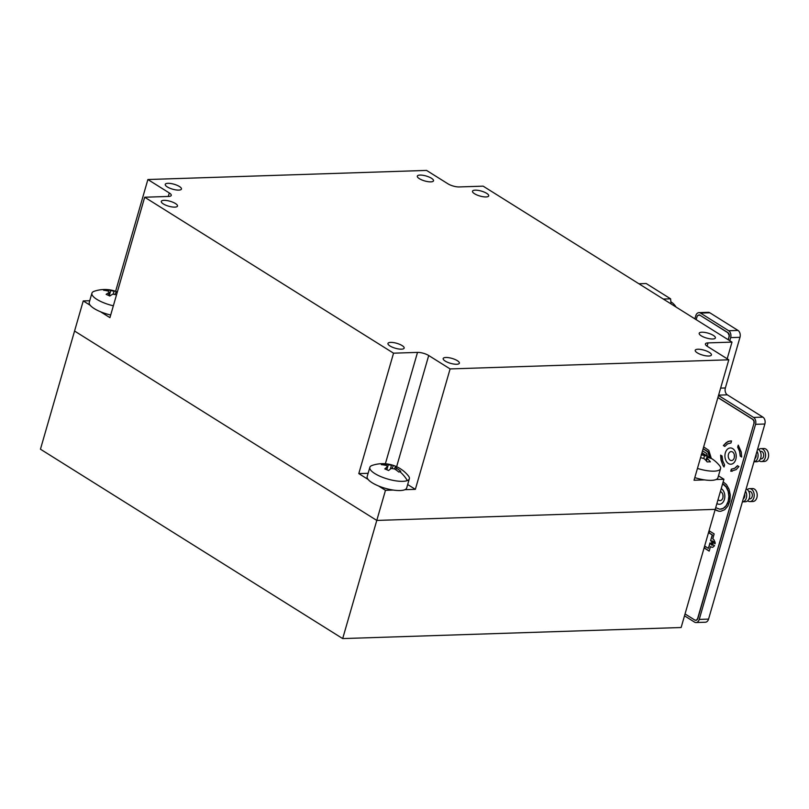 <?xml version="1.0" encoding="UTF-8"?>
<svg xmlns="http://www.w3.org/2000/svg" width="809" height="809" viewBox="0 0 809 809"><rect width="100%" height="100%" fill="white"/><g stroke="black" fill="none" stroke-linecap="round" stroke-linejoin="round"><path stroke-width="1.21" d="M342.682 638.584L681.127 627.521L715.227 509.357L376.782 520.43L342.682 638.584L40.45 449.197L74.559 331.033L376.782 520.43L715.227 509.357L723.924 479.252L718.473 475.834M701.221 335.796A8.434 2.569 16.1 0 0 709.857 338.789A8.434 2.569 16.1 0 0 715.389 337.94A8.434 2.569 16.1 0 0 713.356 335.401A8.434 2.569 16.1 0 0 704.73 332.408A8.434 2.569 16.1 0 0 699.188 333.257A8.434 2.569 16.1 0 0 701.221 335.796M389.999 345.979A8.434 2.569 16.1 0 0 398.625 348.972A8.434 2.569 16.1 0 0 404.166 348.113A8.434 2.569 16.1 0 0 402.124 345.585A8.434 2.569 16.1 0 0 393.498 342.581A8.434 2.569 16.1 0 0 387.966 343.441A8.434 2.569 16.1 0 0 389.999 345.979M163.327 203.929A8.434 2.569 16.1 0 0 171.953 206.922A8.434 2.569 16.1 0 0 177.495 206.073A8.434 2.569 16.1 0 0 175.452 203.534A8.434 2.569 16.1 0 0 166.826 200.541A8.434 2.569 16.1 0 0 161.294 201.39A8.434 2.569 16.1 0 0 163.327 203.929M474.559 193.755A8.434 2.569 16.1 0 0 483.185 196.749A8.434 2.569 16.1 0 0 488.717 195.889A8.434 2.569 16.1 0 0 486.684 193.351A8.434 2.569 16.1 0 0 478.058 190.358A8.434 2.569 16.1 0 0 472.517 191.217A8.434 2.569 16.1 0 0 474.559 193.755M697.267 352.825A8.434 2.569 16.1 0 0 705.893 355.818A8.434 2.569 16.1 0 0 711.435 354.969A8.434 2.569 16.1 0 0 709.392 352.431A8.434 2.569 16.1 0 0 700.766 349.437A8.434 2.569 16.1 0 0 695.234 350.287A8.434 2.569 16.1 0 0 697.267 352.825M445.203 361.067A8.434 2.569 16.1 0 0 453.839 364.06A8.434 2.569 16.1 0 0 459.37 363.211A8.434 2.569 16.1 0 0 457.338 360.672A8.434 2.569 16.1 0 0 448.712 357.679A8.434 2.569 16.1 0 0 443.17 358.529A8.434 2.569 16.1 0 0 445.203 361.067M167.281 186.909A8.434 2.569 16.1 0 0 175.907 189.903A8.434 2.569 16.1 0 0 181.449 189.043A8.434 2.569 16.1 0 0 179.416 186.505A8.434 2.569 16.1 0 0 170.79 183.512A8.434 2.569 16.1 0 0 165.248 184.371A8.434 2.569 16.1 0 0 167.281 186.909M419.345 178.658A8.434 2.569 16.1 0 0 427.971 181.661A8.434 2.569 16.1 0 0 433.513 180.801A8.434 2.569 16.1 0 0 431.47 178.263A8.434 2.569 16.1 0 0 422.844 175.27A8.434 2.569 16.1 0 0 417.313 176.129A8.434 2.569 16.1 0 0 419.345 178.658M704.518 479.889L694.041 480.233L728.798 359.803L707.4 346.394A8.221 2.508 -163.9 0 1 705.418 343.926A8.221 2.508 -163.9 0 1 708.027 342.895L707.076 346.191M385.367 463.759L417.515 352.39A8.221 2.508 -163.9 0 1 428.709 355.515L396.622 466.702M168.272 196.456L169.283 192.936A8.221 2.508 -163.9 0 1 171.265 195.414A8.221 2.508 -163.9 0 1 168.646 196.445L144.69 197.224L393.548 353.179L417.515 352.39M727.18 358.791L731.993 342.106L483.135 186.151L459.168 186.94A8.221 2.508 -163.9 0 1 447.964 183.825L426.565 170.416L147.885 179.527L169.283 192.936M115.626 291.301L147.885 179.527M100.579 311.789L109.933 317.644L144.69 197.224M89.738 300.715L83.246 300.928L90.224 305.296M368.115 473.295L358.791 473.599L393.548 353.179M404.884 489.688L415.351 489.344L450.107 368.924L428.709 355.515M415.351 489.344L407.675 484.53M358.791 473.599L368.146 479.464M378.501 485.946L385.478 490.315L393.285 490.062M731.993 342.106L708.027 342.895M716.107 479.504L723.924 479.252M83.246 300.928L74.559 331.033L376.782 520.43L385.478 490.315M450.107 368.924L728.798 359.803M670.863 301.797A20.559 14.279 88.1 0 1 676.102 307.076M671.066 303.921L670.59 298.824L646.189 283.524L638.898 283.767M670.59 298.824L663.299 299.057M707.572 457.459L708.138 456.68A32.178 24.25 131.7 0 1 710.99 458.47A32.825 21.408 122.1 0 0 707.41 457.439L706.661 457.611L705.863 460.392M707.41 457.439L707.218 458.491A32.825 22.783 88.1 0 1 710.383 461.838A32.178 13.268 152.2 0 0 708.826 461.848A32.178 13.268 152.2 0 0 707.187 461.939A32.825 22.783 -91.9 0 0 704.022 458.592L700.665 457.651A32.825 21.408 122.1 0 0 700.543 457.682M701.201 454.709L704.558 455.649A32.825 21.408 -57.9 0 1 708.138 456.68M705.62 460.129L706.146 459.401M701.514 454.345A32.896 32.896 0 0 1 719.616 465.701A20.559 6.27 -163.9 0 1 720.566 468.583L717.917 477.785A20.559 6.27 -163.9 0 1 694.8 477.613M720.566 468.583A20.559 6.27 -163.9 0 1 714.023 471.162A20.559 6.27 -163.9 0 1 697.449 468.411M116.476 294.951A32.825 27.911 -105 0 0 116.172 294.749L112.896 294.152A32.825 14.077 114.8 0 0 109.791 296.054A32.178 18.799 -135.2 0 0 106.151 294.365A32.825 14.077 -65.2 0 1 109.255 292.464L108.659 295.477M106.121 290.623L105.949 289.673A32.825 27.911 75 0 1 110.742 290.583L114.018 291.179A32.825 14.077 -65.2 0 1 116.425 291.594A32.178 28.598 137.8 0 1 116.567 291.644A32.178 28.598 137.8 0 1 117.345 291.948A32.896 32.896 0 0 0 116.567 291.644M108.416 295.366L109.255 292.464L108.487 291.189A32.825 27.911 -105 0 0 103.694 290.279A32.178 16.858 -98.7 0 1 104.806 289.905A32.178 16.858 -98.7 0 1 105.949 289.673M114.999 294.193L116.456 291.604A32.825 14.077 -65.2 0 1 116.456 291.604A32.896 32.896 0 0 0 94.249 291.26A20.559 6.27 -163.9 0 0 91.902 293.192L89.253 302.394A20.559 6.27 -163.9 0 0 98.556 310.899A20.559 6.27 -163.9 0 0 110.691 315.004M113.351 305.802A20.559 6.27 -163.9 0 1 101.216 301.696A20.559 6.27 -163.9 0 1 91.902 293.192M392.072 468.239L393.487 465.448A32.178 29.609 142.2 0 1 394.125 465.671A32.178 29.609 142.2 0 1 397.32 467.066A32.825 11.417 112.9 0 0 395.318 466.833L394.529 468.957M395.318 466.833L396.39 468.158A32.825 29.104 68.3 0 1 400.758 471.313A32.178 4.793 141.5 0 0 399.848 471.647A32.178 4.793 141.5 0 0 398.847 472.072A32.825 29.104 -111.7 0 0 394.479 468.927L391.283 468.441A32.825 11.417 112.9 0 0 388.613 470.535A32.178 19.81 -140.2 0 0 384.781 468.917A32.825 11.417 -67.1 0 1 387.45 466.823L386.793 469.716M383.456 464.902L383.254 463.911A32.825 29.104 68.3 0 1 388.29 464.74L391.475 465.215A32.825 11.417 -67.1 0 1 393.396 465.418A32.825 11.417 -67.1 0 1 393.487 465.448M386.641 469.645L387.45 466.823L386.378 465.499A32.825 29.104 -111.7 0 0 381.342 464.669A32.178 14.602 -99.1 0 1 382.283 464.214A32.178 14.602 -99.1 0 1 383.254 463.911M394.125 465.671A32.896 32.896 0 0 1 408.393 475.884A20.559 6.27 -163.9 0 1 409.344 478.756A20.559 6.27 -163.9 0 1 407.342 480.566A20.559 6.27 -163.9 0 1 380.756 476.582A20.559 6.27 -163.9 0 1 369.834 467.359A20.559 6.27 -163.9 0 1 371.827 465.549A20.559 6.27 -163.9 0 1 372.17 465.428A32.896 32.896 0 0 1 393.396 465.418M409.344 478.756L406.684 487.958A20.559 6.27 -163.9 0 1 378.096 485.784A20.559 6.27 -163.9 0 1 367.175 476.562L369.834 467.359M684.505 615.821L694.506 622.091A5.218 3.63 -91.9 0 0 696.053 622.536L705.377 622.222A5.218 3.63 -91.9 0 0 708.563 619.107L764.869 424.007A5.218 3.63 -91.9 0 0 762.897 417.131L727.331 394.843A5.218 3.63 88.1 0 1 725.36 387.966L739.982 337.313A5.218 3.63 -91.9 0 0 738 330.426L709.817 312.77A5.218 3.63 -91.9 0 0 708.269 312.325L698.946 312.628A5.218 3.63 -91.9 0 0 695.76 315.753L694.87 318.847M696.053 622.536A5.218 3.63 -91.9 0 0 699.239 619.411L755.555 424.321A5.218 3.63 -91.9 0 0 753.573 417.434L718.503 395.459M729.769 340.71L730.658 337.616A5.218 3.63 -91.9 0 0 728.687 330.739L700.493 313.073A5.218 3.63 -91.9 0 0 698.946 312.628M720.334 491.66A4.49 3.115 88.1 0 1 721.143 491.993A4.49 3.115 88.1 0 1 722.902 494.744A4.49 3.115 88.1 0 1 722.993 497.272A4.49 3.115 88.1 0 1 720.101 500.589A4.49 3.115 88.1 0 1 718.766 500.215A4.49 3.115 88.1 0 1 718.048 499.588M721.213 488.616A8.141 5.653 88.1 0 1 721.325 488.676A8.141 5.653 88.1 0 1 724.409 499.406A8.141 5.653 88.1 0 1 717.027 503.582A8.141 5.653 88.1 0 1 716.916 503.511M744.634 494.117A3.762 2.609 88.1 0 1 743.269 498.84M745.504 491.103A6.472 4.5 88.1 0 1 746.363 497.98A6.472 4.5 88.1 0 1 742.409 501.853L745.413 501.752A6.472 4.5 88.1 0 0 749.64 496.534A6.472 4.5 88.1 0 0 746.919 489.354A6.472 4.5 88.1 0 0 746.12 488.97M748.74 491.397L749.589 491.376A3.762 2.609 88.1 0 1 750.712 491.69A3.762 2.609 88.1 0 1 752.289 495.866A3.762 2.609 88.1 0 1 749.842 498.89L748.982 498.92M747.273 489.607A6.472 4.5 88.1 0 1 749.498 488.656A6.472 4.5 88.1 0 1 751.419 489.202A6.472 4.5 88.1 0 1 754.15 496.392A6.472 4.5 88.1 0 1 749.923 501.6A6.472 4.5 88.1 0 1 748.001 501.054A6.472 4.5 88.1 0 1 747.647 500.801M749.498 488.656L752.512 488.555A6.472 4.5 88.1 0 1 754.433 489.101A6.472 4.5 88.1 0 1 757.153 496.291A6.472 4.5 88.1 0 1 752.936 501.509L749.923 501.6M730.173 460.179A4.49 3.115 88.1 0 1 728.282 455.194A4.49 3.115 88.1 0 1 731.205 451.574A4.49 3.115 88.1 0 1 732.539 451.958A4.49 3.115 88.1 0 1 734.309 454.709A4.49 3.115 88.1 0 1 734.39 457.227A4.49 3.115 88.1 0 1 731.498 460.554A4.49 3.115 88.1 0 1 730.173 460.179M732.732 448.641A8.141 5.653 88.1 0 1 735.806 459.37A8.141 5.653 88.1 0 1 728.424 463.537A8.141 5.653 88.1 0 1 725.349 452.818A8.141 5.653 88.1 0 1 732.732 448.641M756.102 454.375A3.762 2.609 88.1 0 1 754.868 458.663M757.012 451.24A6.472 4.5 88.1 0 1 757.76 457.945A6.472 4.5 88.1 0 1 753.968 461.797M757.659 448.985A6.472 4.5 88.1 0 1 758.316 449.308A6.472 4.5 88.1 0 1 761.036 456.498A6.472 4.5 88.1 0 1 756.819 461.717L753.958 461.808M760.136 451.361L760.986 451.331A3.762 2.609 88.1 0 1 762.108 451.655A3.762 2.609 88.1 0 1 763.686 455.821A3.762 2.609 88.1 0 1 761.239 458.855L760.389 458.875M758.67 449.571A6.472 4.5 88.1 0 1 760.905 448.621A6.472 4.5 88.1 0 1 762.826 449.167A6.472 4.5 88.1 0 1 765.547 456.357A6.472 4.5 88.1 0 1 761.32 461.565A6.472 4.5 88.1 0 1 759.398 461.019A6.472 4.5 88.1 0 1 759.044 460.766M760.905 448.621L763.908 448.52A6.472 4.5 88.1 0 1 765.83 449.066A6.472 4.5 88.1 0 1 768.55 456.256A6.472 4.5 88.1 0 1 764.333 461.464L761.32 461.565M712.881 543.506A1.042 0.728 88.1 0 1 711.536 542.657A1.042 0.728 88.1 0 1 712.881 543.506M712.345 544.113A1.042 0.728 88.1 0 1 712.284 542.04M717.896 397.593L752.785 419.436L753.937 421.115L753.937 423.441L697.631 618.541L696.488 620.139L694.87 620.088L685.041 613.93M695.689 620.351L696.488 620.139M697.166 619.512L696.691 620.139M697.631 618.541L697.378 619.502M753.937 423.441L697.833 618.531M754.099 422.288L754.14 423.431M753.937 421.115L754.301 422.278M753.482 420.124L754.14 421.115M752.785 419.436L753.685 420.114M717.927 397.472L752.997 419.436M696.094 319.616L697.409 315.662L699.714 315.075L727.898 332.742L729.202 335.583L728.363 339.831M729.051 336.736L728.191 339.719M729.202 335.583L729.253 336.736M729.04 334.42L729.415 335.583M728.585 333.419L729.253 334.41M727.898 332.742L728.798 333.419M699.714 315.075L728.11 332.732M698.905 314.822L699.916 315.065M723.377 445.557L728.049 441.421L731.548 440.945L730.962 442.968L727.635 443.848L724.813 446.447L723.377 445.557L726.34 442.493L730.244 440.905M724.884 446.366L723.59 445.547M740.245 456.124L739.547 451.321L737.666 447.175L738.253 445.142L741.256 451.978L741.671 457.014L740.245 456.124L739.76 451.311L737.879 447.175L738.405 445.354M741.671 456.883L740.447 456.114M722.993 465.458L721.041 460.169L720.627 455.113L722.053 456.013L722.74 460.827L724.611 464.953L724.025 466.985L722.993 465.458L721.244 460.159L720.829 455.245M724.095 466.773L723.195 465.448M732.256 471.222L730.942 471.192L731.528 469.159L734.865 468.28L737.616 465.762M730.739 471.192L731.326 469.159L734.653 468.29L737.484 465.681L738.91 466.571L736.15 469.635L730.942 471.192M723.155 481.881L726.431 484.561L729.061 489.233L730.264 494.946L729.87 500.842L727.938 506.009L724.753 509.68L720.809 511.278L718.736 511.217L715.196 509.488M718.736 511.217L716.905 510.56M720.859 511.268L718.948 511.207M716.703 510.57L715.156 509.599M705.984 455.73L702 452.636M705.741 455.639L705.772 454.992M705.559 455.002L701.969 452.747M703.658 446.902L708.826 450.401L711.293 458.379M710.565 540.827L712.254 534.982L708.896 532.878L709.453 530.967L714.145 533.91L712.78 538.925L713.851 539.593L715.116 542.343L715.116 543.769L713.649 542.859L712.982 541.13L710.565 540.827L712.456 534.971L709.109 532.868L709.624 531.068M715.116 543.638L713.862 542.849M713.649 542.859L713.781 542.303M713.578 542.313L713.457 541.595M712.769 541.13L712.213 540.948M711.465 541.251L710.777 540.816M710.484 546.601L711.849 547.238L710.484 546.601L709.18 551.111L704.487 548.168L705.205 546.368M709.21 551L704.69 548.158M712.82 547.258L711.849 547.238M704.487 548.168L705.033 546.257L708.391 548.36L709.968 542.9L711.647 545.033L713.103 544.77L714.559 545.681L712.8 547.268L711.637 547.238M708.391 548.36L710.14 543.001M712.213 545.205L712.982 545.064M722.599 483.822L726.169 487.038L728.161 491.356L728.858 496.392L728.171 501.388L726.209 505.585L723.256 508.335L719.767 509.225L715.722 507.668M719.767 509.225L721.547 509.023M723.256 508.335L721.759 509.013M724.834 507.162L723.468 508.325M726.209 505.585L725.036 507.162M727.331 503.623L726.411 505.585M728.171 501.388L727.544 503.623M728.687 498.941L728.383 501.378M728.858 496.392L728.899 498.941M728.676 493.834L729.071 496.392M728.161 491.356L728.889 493.824M707.491 456.357L706.661 453.455L702.515 450.856M727.311 489.061L728.363 491.346M726.169 487.038L727.513 489.051M724.793 485.37L726.381 487.028M723.216 484.106L724.995 485.36M722.629 483.731L723.418 484.095M703.112 448.793L708.199 452.191L709.705 457.459M707.986 452.201L709.453 457.318M707.562 451.574L708.199 452.191M703.142 448.671L707.764 451.564M707.218 458.491L706.469 461.079M704.558 455.649L703.769 458.39M114.018 291.179L113.199 294.041M109.245 295.77L110.742 290.583M396.39 468.158L395.904 469.837M391.475 465.215L390.363 469.089M386.844 469.736L388.29 464.74M399.848 471.647A32.896 29.164 68.3 0 1 407.342 480.566M700.493 313.073L709.817 312.77M728.687 330.739L738 330.426M730.658 337.616L739.982 337.313M720.627 388.118L725.36 387.966M718.604 395.136L727.331 394.843M753.573 417.434L762.897 417.131M755.555 424.321L764.869 424.007M699.239 619.411L708.563 619.107M722.902 494.744L722.993 497.272M734.309 454.709L734.39 457.227"/></g></svg>
